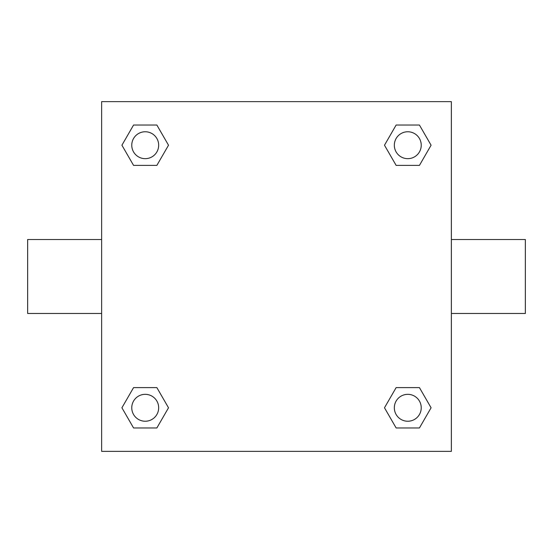 <?xml version="1.0" encoding="UTF-8"?>
<svg xmlns="http://www.w3.org/2000/svg" width="553" height="553" viewBox="0 0 553 553"><rect width="100%" height="100%" fill="white"/><g stroke="black" fill="none" stroke-linecap="round" stroke-linejoin="round"><path stroke-width="0.83" d="M156.865 165.388L133.563 165.388L121.916 145.218L133.563 125.04L156.865 125.04L168.513 145.218L156.865 165.388L133.563 165.388L150.298 165.388M150.298 387.612L156.865 387.612L168.513 407.782L156.865 427.96L133.563 427.96L121.916 407.782L133.563 387.612L156.865 387.612M402.702 165.388L396.135 165.388L384.487 145.218L396.135 125.04L419.437 125.04L431.084 145.218L419.437 165.388L396.135 165.388M396.135 387.612L419.437 387.612L431.084 407.782L419.437 427.96L396.135 427.96L384.487 407.782L396.135 387.612L419.437 387.612L402.702 387.612M451.366 313.489L525.35 313.489L525.35 239.511L451.366 239.511M101.634 239.511L27.65 239.511L27.65 313.489L101.634 313.489M101.634 101.634L451.366 101.634L451.366 451.366L101.634 451.366L101.634 101.634M419.437 427.96L396.135 427.96L419.437 427.96M421.234 407.782A13.452 13.452 0 0 0 401.056 396.135A13.452 13.452 0 0 0 401.056 419.437A13.452 13.452 0 0 0 421.234 407.782M156.865 427.96L133.563 427.96L156.865 427.96M158.67 407.782A13.452 13.452 0 0 0 138.492 396.135A13.452 13.452 0 0 0 138.492 419.437A13.452 13.452 0 0 0 158.67 407.782M396.135 125.04L419.437 125.04L396.135 125.04M421.234 145.218A13.452 13.452 0 0 0 401.056 133.563A13.452 13.452 0 0 0 401.056 156.865A13.452 13.452 0 0 0 421.234 145.218M133.563 125.04L156.865 125.04L133.563 125.04M158.67 145.218A13.452 13.452 0 0 0 138.492 133.563A13.452 13.452 0 0 0 138.492 156.865A13.452 13.452 0 0 0 158.67 145.218"/></g></svg>
